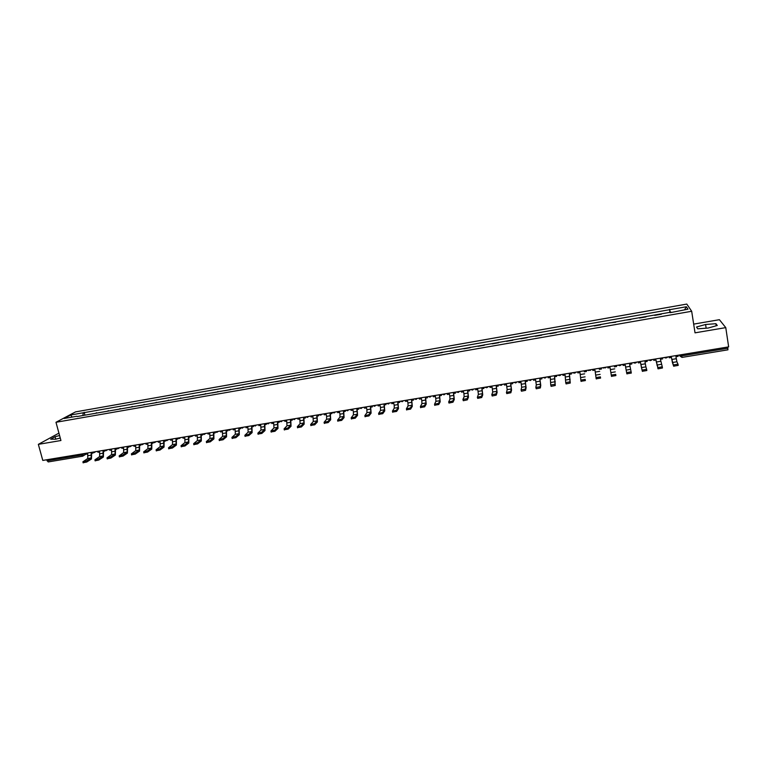 <?xml version="1.0" encoding="UTF-8"?>
<svg xmlns="http://www.w3.org/2000/svg" width="767" height="767" viewBox="0 0 767 767"><rect width="100%" height="100%" fill="white"/><g stroke="black" fill="none" stroke-linecap="round" stroke-linejoin="round"><path stroke-width="1.15" d="M58.925 433.134L38.35 444.352L42.789 460.421L728.65 346.876L725.774 327.624L719.398 319.695L693.675 324.115M691.681 311.277L686.791 304.077L75.521 411.889L55.981 422.281L691.681 311.277L695.027 332.84L725.774 327.624M38.35 444.352L60.938 440.517L55.981 422.281M48.331 461.887L47.084 460.766L81.244 455.119L85.079 453.422M46.806 459.759L47.084 460.766M727.72 347.029L727.921 349.781M654.702 315.381L661.317 314.23M645.987 316.915L639.534 318.037M630.771 319.58L624.242 320.261M615.652 322.226L609.209 322.897M600.657 324.853L594.31 325.965M585.777 327.461L579.43 328.564M570.993 330.05L564.656 331.152M556.305 332.619L549.968 333.731M541.713 335.169L535.385 336.282M527.217 337.71L520.889 338.822M512.816 340.232L506.498 341.344M512.577 340.28L512.73 339.8M498.512 342.744L492.193 343.846M498.234 342.791L498.425 342.303M484.293 345.227L477.975 346.339M483.977 345.284L484.207 344.795M470.171 347.7L463.862 348.812M469.826 347.767L470.085 347.269M456.135 350.164L449.826 351.267M455.751 350.231L456.049 349.733M442.185 352.599L435.886 353.702M441.773 352.676L442.099 352.178M428.331 355.035L422.042 356.128M427.89 355.111L428.245 354.603M414.563 357.441L408.274 358.544M414.084 357.527L414.477 357.019M400.882 359.838L394.602 360.941M400.374 359.924L400.796 359.416M387.287 362.216L381.007 363.318M386.75 362.312L387.201 361.794M373.778 364.584L367.508 365.686M373.213 364.68L373.692 364.162M360.356 366.933L354.086 368.035M359.752 367.038L360.269 366.521M347.02 369.272L340.749 370.365M346.387 369.387L346.924 368.86M333.76 371.592L327.499 372.685M333.099 371.707L333.664 371.18M320.587 373.903L314.326 374.996M319.887 374.018L320.491 373.491M307.49 376.194L301.239 377.287M306.771 376.319L307.394 375.782M294.48 378.476L288.229 379.569M293.723 378.601L294.384 378.064M281.547 380.739L275.305 381.832M280.76 380.873L281.451 380.327M268.69 382.992L262.458 384.085M267.884 383.126L268.594 382.58M255.919 385.226L249.687 386.319M255.085 385.37L255.823 384.823M243.216 387.45L236.993 388.543M242.353 387.603L243.12 387.047M230.599 389.665L224.386 390.748M229.707 389.818L230.503 389.252M218.058 391.86L211.845 392.944M217.138 392.014L217.962 391.458M205.585 394.037L199.382 395.13M204.645 394.209L205.489 393.644M193.198 396.213L186.995 397.296M192.229 396.376L193.102 395.81M180.878 398.37L174.684 399.454M179.881 398.543L180.782 397.968M168.635 400.508L162.441 401.601M167.609 400.69L168.539 400.115M156.458 402.646L150.274 403.73M155.413 402.828L156.363 402.253M144.359 404.765L138.185 405.848M143.295 404.947L144.263 404.372M132.336 406.874L126.162 407.948M131.243 407.066L132.231 406.481M120.381 408.964L114.216 410.048M119.259 409.156L120.275 408.571M108.492 411.045L102.337 412.128M107.351 411.246L108.396 410.652M96.68 413.116L90.525 414.19M95.511 413.317L96.575 412.723M670.32 312.648L669.696 309.686L686.369 306.752L687.989 309.168L671.087 312.514M77.16 416.529L671.048 312.14M76.882 416.251L64.14 418.485L70.689 414.995L83.287 412.78L82.836 415.541M669.696 309.686L83.287 412.78M697.711 328.813L708.104 328.055L717.27 325.476L715.908 323.703L705.582 324.479L696.541 327.01L697.711 328.813M59.577 435.541L55.099 436.711L50.67 439.184L55.655 439.213L60.248 438.005M670.042 312.696L669.505 309.341M84.936 415.168L84.169 412.301M686.369 306.752L684.567 309.772M72.079 417.095L70.689 414.995M706.148 328.199L705.582 324.479M716.215 325.774L715.908 323.703M55.77 439.184L55.099 436.711M673.445 364.919L677.999 364.181L676.906 361.765L672.41 362.503L673.647 366.156L671.393 357.451M678.009 364.229L678.201 365.408L673.647 366.156M669.092 356.732L669.265 357.805L671.461 357.441L672.41 362.503M669.265 357.805L669.025 356.741M677.98 355.265L678.153 356.339L675.948 356.703L676.906 361.765M653.772 360.365L653.561 359.301L653.772 360.365L655.958 360.011L657.904 367.614L662.266 366.751L662.458 367.987L658.105 368.841L655.91 360.011M662.429 357.834L662.602 358.908L660.416 359.272L662.266 366.751M642.142 370.049L646.629 369.31L645.891 366.866L641.452 367.594L642.343 371.266L640.522 362.561L641.452 367.594M646.639 369.339L646.83 370.538L642.343 371.266M638.393 362.916L638.192 361.851L638.393 362.916L640.55 362.551M646.984 360.394L647.156 361.458L644.989 361.823L645.891 366.866M626.649 372.58L631.107 371.851L631.308 373.069L626.85 373.797L625.249 365.082L626.85 373.797M622.929 364.373L623.111 365.437L625.258 365.082M623.111 365.437L622.919 364.373M631.634 362.935L631.816 363.999L629.659 364.354L631.107 371.851M611.261 375.101L615.69 374.373L615.891 375.59L611.472 376.309L610.062 367.594L607.924 367.949L607.752 366.885M615.891 375.59L615.69 374.373M614.434 366.875L616.572 366.521L616.4 365.456M595.978 377.594L600.379 376.875L600.58 378.093L596.189 378.812L594.971 370.087L592.853 370.442L592.67 369.387M600.58 378.093L600.379 376.875M599.315 369.368L601.443 369.023L601.28 367.959L601.443 369.023M580.792 380.087L585.163 379.368L585.374 380.576L581.012 381.285L579.977 372.57L577.877 372.915L577.685 371.87M585.374 380.576L585.163 379.368M584.291 371.851L586.41 371.506L586.256 370.451M586.218 370.451L586.41 371.506M562.805 374.334L562.997 375.379L565.087 375.025L565.72 382.551L570.054 381.841L570.274 383.04L566.084 383.903L565.72 382.589M571.281 372.925L571.473 373.97L569.373 374.325L570.054 381.841M571.473 373.97L571.338 372.915M570.274 383.04L569.43 374.315M548.022 376.779L548.213 377.815L550.294 377.479L550.735 384.996L555.049 384.296L555.26 385.494L551.109 386.357L550.744 385.053M556.449 375.379L556.631 376.424L554.551 376.77L555.049 384.296M556.631 376.424L556.516 375.37M555.26 385.494L554.618 376.76M533.343 379.205L533.535 380.25L535.596 379.905L536.306 384.852L535.855 387.431L540.141 386.731L540.361 387.929L536.229 388.792L535.874 387.498M541.703 377.824L541.895 378.86L539.824 379.205L540.543 384.152L540.141 386.731M541.895 378.86L541.79 377.805M540.361 387.929L540.764 385.341L539.91 379.195M518.751 381.621L518.943 382.656L520.994 382.321L521.685 387.249L521.081 389.857L525.328 389.157L525.558 390.345L521.445 391.208L521.09 389.933M527.063 380.25L527.255 381.285L525.194 381.621L525.894 386.558L525.328 389.157M527.255 381.285L527.159 380.231M525.558 390.345L526.114 387.738L525.299 381.602M504.255 384.027L504.456 385.053L506.488 384.718L507.16 389.636L506.536 392.426L510.621 391.563L510.851 392.752L506.766 393.605L506.412 392.349M512.509 382.656L512.711 383.692L510.669 384.027L511.34 388.955L510.621 391.563M512.711 383.692L512.634 382.637M510.851 392.752L511.56 390.125L510.784 384.008M489.854 386.405L490.055 387.431L492.078 387.095L492.721 392.004L491.81 394.641L496.009 393.95L496.239 395.13L492.174 395.993L491.829 394.746M498.061 385.053L498.262 386.079L496.23 386.415L496.872 391.323L496.009 393.95M498.262 386.079L498.195 385.024M496.239 395.13L497.102 392.493L496.364 386.386M475.55 388.773L475.751 389.799L477.764 389.463L478.387 394.363L477.457 397.191L481.494 396.328L481.724 397.507L477.688 398.37L477.342 397.124M483.699 387.421L483.9 388.447L481.887 388.783L482.51 393.682L481.494 396.328M483.9 388.447L483.852 387.402M481.724 397.507L482.74 394.852L482.04 388.754M461.341 391.132L461.542 392.148L463.546 391.812L463.92 393.73L464.14 396.702L462.932 399.367L467.074 398.687L467.304 399.856L463.287 400.719L462.952 399.492M469.442 389.789L469.644 390.806L467.63 391.141L468.234 396.031L467.074 398.687M469.644 390.806L469.605 389.761M467.304 399.856L468.464 397.191L467.803 391.112M447.219 393.461L447.42 394.478L449.414 394.152L449.788 396.06L449.98 399.022L448.753 401.898L452.741 401.036L452.981 402.196L448.992 403.058L448.657 401.841M455.262 392.138L455.464 393.155L453.479 393.481L454.054 398.361L452.741 401.036M455.464 393.155L455.445 392.1M452.981 402.196L454.285 399.511L453.661 393.452M433.192 395.791L433.393 396.798L435.368 396.472L435.752 398.37L435.915 401.333L434.544 404.228L438.513 403.365L438.743 404.525L434.659 405.187M441.188 394.468L441.389 395.475L439.414 395.81L439.97 400.671L438.513 403.365M441.389 395.475L441.38 394.43M438.743 404.525L440.2 401.822L439.606 395.772M419.252 398.092L419.463 399.108L421.419 398.782L421.812 400.671L421.946 403.624L420.421 406.539L424.372 405.676L424.611 406.836L420.546 407.498M427.19 396.779L427.401 397.795L425.436 398.121L425.963 402.963L424.372 405.676M427.401 397.795L427.401 396.75M424.611 406.836L426.203 404.113L425.647 398.083M405.398 400.393L405.609 401.39L407.555 401.074L407.948 402.953L408.063 405.906L406.395 408.84L410.326 407.977L410.566 409.127L406.529 409.789M413.288 399.08L413.499 400.086L411.543 400.412L412.061 405.254L410.326 407.977M413.499 400.086L413.518 399.041M410.566 409.127L412.291 406.395L411.774 400.374M391.64 402.665L391.851 403.672L393.787 403.346L394.18 405.225L394.267 408.169L392.455 411.122L396.366 410.259L396.606 411.409L392.599 412.061M399.482 401.371L399.693 402.368L397.747 402.694L398.236 407.517L396.366 410.259M399.693 402.368L399.722 401.333M396.606 411.409L398.476 408.658L397.996 402.656M377.968 404.928L378.179 405.925L380.096 405.609L380.499 407.478L380.557 410.422L378.601 413.394L382.493 412.531L382.743 413.672L378.754 414.324M385.753 403.643L385.964 404.64L384.037 404.957L384.507 409.77L382.493 412.531M385.964 404.64L386.012 403.595M382.743 413.672L384.746 410.911L384.296 404.918M364.373 407.181L364.593 408.178L366.501 407.862L366.904 409.722L366.942 412.656L364.843 415.647L368.716 414.784L368.965 415.925L365.006 416.567M372.12 405.896L372.331 406.893L370.413 407.21L370.864 412.013L368.716 414.784M372.331 406.893L372.388 405.858M368.965 415.925L371.103 413.145L370.691 407.162M350.874 409.415L351.094 410.403L352.993 410.096L353.395 411.956L353.405 414.88L351.171 417.89L355.025 417.018L355.274 418.159L351.344 418.801M358.563 408.14L358.783 409.137L356.876 409.453L357.307 414.238L355.025 417.018M358.783 409.137L358.851 408.092M355.274 418.159L357.547 415.369L357.163 409.405M337.461 411.639L337.672 412.627L339.56 412.31L339.973 414.161L339.963 417.085L337.585 420.115L341.42 419.252L341.67 420.383L337.768 421.016M345.102 410.374L345.323 411.361L343.424 411.678L343.827 416.452L341.42 419.252M345.323 411.361L345.399 410.326M341.67 420.383L344.076 417.574L343.731 411.62M324.125 413.844L324.345 414.832L326.215 414.516L326.627 416.366L326.598 419.281L324.086 422.329L327.902 421.457L328.151 422.588L324.268 423.221M331.718 412.588L331.938 413.576L330.059 413.883L330.443 418.648L327.902 421.457M331.938 413.576L332.034 412.541M328.151 422.588L330.692 419.77L330.376 413.835M310.875 416.04L311.095 417.018L312.955 416.711L313.32 421.466L310.664 424.525L314.47 423.652L314.729 424.784L310.865 425.407M318.42 414.794L318.641 415.772L316.781 416.078L317.135 420.834L314.47 423.652M318.641 415.772L318.746 414.736M314.729 424.784L317.385 421.946L317.107 416.021M297.711 418.216L297.932 419.194L299.782 418.887L300.118 423.633L297.337 426.711L301.124 425.838L301.383 426.96L297.538 427.593M305.208 416.98L305.429 417.957L303.579 418.264L303.914 423L301.124 425.838M305.429 417.957L305.554 416.922M301.383 426.96L304.173 424.113L303.914 418.207M284.624 420.383L284.845 421.361L286.685 421.054L287.002 425.781L284.087 428.878L287.865 428.015L288.124 429.127L284.298 429.76M292.083 419.146L292.304 420.124L290.453 420.431L290.779 425.158L287.865 428.015M292.304 420.124L292.428 419.089M288.124 429.127L291.038 426.27L290.808 420.374M271.623 422.54L271.844 423.509L273.675 423.202L273.972 427.919L270.924 431.035L274.682 430.162L274.941 431.284L271.135 431.917M279.025 421.313L279.255 422.281L277.424 422.588L277.721 427.305L274.682 430.162M279.255 422.281L279.389 421.256M274.941 431.284L277.98 428.408L277.788 422.521M258.7 424.678L258.92 425.647L260.742 425.34L261.02 430.047L257.846 433.173L261.585 432.31L261.844 433.422L258.057 434.064M266.063 423.461L266.283 424.429L264.462 424.726L264.749 429.434L261.585 432.31M266.283 424.429L266.456 423.48M261.844 433.422L265.008 430.536L264.845 424.669M245.852 426.807L246.082 427.765L247.885 427.468L248.144 432.166L244.846 435.311L248.575 434.438L248.834 435.541L245.056 436.193M253.168 425.589L253.398 426.557L251.586 426.855L251.854 431.553L248.575 434.438M253.398 426.557L253.599 425.695M248.834 435.541L252.113 432.646L251.979 426.788M233.091 428.916L233.321 429.875L235.114 429.578L235.354 434.266L231.922 437.42L235.632 436.557L235.9 437.66L232.133 438.312M240.359 427.718L240.589 428.676L238.786 428.974L239.036 433.662L235.632 436.557M240.589 428.676L240.819 427.89M235.9 437.66L239.294 434.745L239.199 428.906M220.397 431.016L220.637 431.974L222.42 431.677L222.641 436.346L219.084 439.529L222.785 438.657L223.044 439.759L219.295 440.411M227.626 429.817L227.857 430.776L226.073 431.073L226.294 435.752L222.785 438.657M227.857 430.776L228.115 430.057M223.044 439.759L226.562 436.835L226.486 431.006M207.79 433.106L208.03 434.055L209.794 433.767L210.005 438.427L206.323 441.619L210.005 440.747L210.273 441.84L206.534 442.501M214.981 431.917L215.211 432.866L213.427 433.163L213.638 437.823L210.005 440.747M215.211 432.866L215.489 432.214M210.273 441.84L213.907 438.906L213.859 433.096M195.259 435.177L195.489 436.126L197.253 435.838L197.445 440.488L193.639 443.69L197.311 442.827L197.579 443.911L193.859 444.582M202.402 433.997L202.632 434.947L200.868 435.244L201.059 439.894L197.311 442.827M202.632 434.947L202.939 434.343M197.579 443.911L201.318 440.977L201.309 435.167M182.805 437.238L183.035 438.187L184.789 437.899L184.952 442.54L181.031 445.761L184.694 444.889L184.962 445.972L181.252 446.643M189.9 436.068L190.139 437.017L188.375 437.305L188.548 441.945L184.694 444.889M190.139 437.017L190.465 436.452M184.962 445.972L188.816 443.019L188.835 437.228M170.418 439.29L170.657 440.239L172.402 439.951L172.546 444.572L168.5 447.813L172.153 446.94L172.422 448.024L168.721 448.695M180.235 437.669L179.459 438.484L177.455 438.13L177.714 439.069L175.969 439.357L176.122 443.988L172.153 446.94M177.714 439.069L178.069 438.551M172.422 448.024L176.391 445.061L176.429 439.28M158.117 441.332L158.357 442.271L160.082 441.984L160.217 446.595L156.046 449.845L159.689 448.983L159.958 450.056L156.276 450.737M165.154 440.277L165.365 441.111L163.63 441.399L163.764 446.01L159.689 448.983M165.365 441.111L165.739 440.632M159.958 450.056L164.033 447.084L164.109 441.322M145.883 443.355L146.123 444.294L147.839 444.007L147.954 448.609L143.669 451.878L147.302 451.006L147.58 452.079L143.899 452.77M152.892 442.377L153.093 443.134L151.367 443.422L151.482 448.033L147.302 451.006M147.58 452.079L151.761 449.098L151.856 443.345M133.726 445.368L133.966 446.298L135.673 446.02L135.769 450.613L131.368 453.891L134.982 453.019L135.26 454.093L131.598 454.783M140.706 444.448L140.888 445.157L139.182 445.435L139.278 450.037L134.982 453.019M135.26 454.093L139.556 451.101L139.68 445.359M121.637 447.372L121.876 448.302L123.583 448.014L123.66 452.597L119.144 455.895L122.749 455.023L123.027 456.097L119.374 456.787M128.597 446.509L128.77 447.161L127.063 447.439L127.149 452.031L122.749 455.023M123.027 456.097L127.418 453.086L127.571 447.362M109.623 449.357L109.863 450.287L111.56 450.008L111.618 454.572L106.987 457.88L110.582 457.017L110.86 458.081L107.227 458.771M116.555 448.551L116.709 449.155L115.021 449.433L115.088 454.006L110.582 457.017M110.86 458.081L115.357 455.061L115.539 449.347M97.677 451.332L97.927 452.262L99.605 451.984L99.652 456.538L94.907 459.864L98.492 458.992L98.77 460.056L95.146 460.756M104.58 450.574L104.724 451.13L103.046 451.408L103.094 455.972L98.492 458.992M98.77 460.056L103.372 457.027L103.574 451.322M85.808 453.297L86.057 454.217L87.726 453.949L87.754 458.493L82.894 461.83L86.47 460.957L86.757 462.022L83.133 462.722M92.682 452.588L92.817 453.105L91.139 453.383L91.177 457.928L86.47 460.957M92.817 453.105L93.296 452.76M86.757 462.022L91.455 458.982L91.685 453.287M83.344 453.709L82.28 456.317L80.966 454.102M679.294 355.044L679.792 355.898L681.844 355.85L727.902 348.237M679.524 355.006L679.658 355.811L681.988 357.403L681.662 354.651M664.28 357.527L666.044 358.055M667.549 356.991L667.05 357.604L664.366 357.518M648.777 360.097L650.521 360.624M652.017 359.56L651.49 360.193L648.853 360.087M633.369 362.647L635.114 363.175M636.591 362.11L636.044 362.772L633.446 362.638M618.068 365.178L619.803 365.706M621.27 364.651L620.704 365.322L618.144 365.169M602.881 367.7L603.504 368.102M606.055 367.172L605.47 367.863L602.948 367.681M587.781 370.193L588.366 370.586M590.945 369.675L590.331 370.375L587.848 370.183M572.786 372.676L573.332 373.04M575.931 372.158L574.493 373.203M557.897 375.14L558.386 375.485M561.013 374.632L559.594 375.667M546.2 377.076L544.791 378.112M531.473 379.521L530.083 380.547M516.853 381.937L515.472 382.963M502.327 384.344L501.637 385.111L499.576 385.063M501.637 385.111L500.956 385.36M487.898 386.731L487.198 387.508L485.099 387.412M487.198 387.508L486.537 387.747M473.565 389.109L472.213 390.115M459.318 391.467L458.599 392.244L456.442 392.042M458.599 392.244L457.985 392.464M445.167 393.807L444.448 394.593L442.243 394.324M444.448 394.593L443.844 394.804M431.112 396.136L429.798 397.124M417.143 398.447L415.839 399.434M403.26 400.748L401.966 401.726M389.473 403.03L388.188 404.008M375.772 405.292L374.497 406.27M362.158 407.545L360.893 408.523M348.621 409.789L347.374 410.757M335.179 412.013L333.942 412.982M321.814 414.238L320.587 415.187M308.545 416.423L307.327 417.382M295.353 418.609L294.144 419.559M282.246 420.776L281.038 421.725M269.217 422.933L268.019 423.883M256.264 425.081L255.085 426.021M243.398 427.209L242.228 428.149M230.608 429.328L229.448 430.258M217.895 431.428L216.745 432.367M205.268 433.528L204.118 434.448M192.709 435.598L191.577 436.528M167.829 439.721L166.707 440.642M155.5 441.763L154.388 442.674M143.247 443.796L142.144 444.697M131.061 445.809L129.968 446.71M118.952 447.813L117.869 448.714M106.92 449.807L105.846 450.699M94.955 451.782L93.89 452.683M676.273 358.716L671.777 359.464M657.942 368.726L657.741 367.489M660.742 361.276L656.284 362.014M661.346 364.325L656.878 365.054M645.315 363.826L640.886 364.555M629.995 366.348L625.594 367.077M630.532 369.378L626.121 370.106M614.77 368.86L610.407 369.579M615.287 371.89L610.906 372.609M599.66 371.353L595.317 372.072M600.139 374.373L595.786 375.082M584.636 373.826L580.331 374.536M585.087 376.846L580.772 377.556M569.728 376.29L565.442 376.99M570.14 379.301L565.854 380.001M554.905 378.725L550.648 379.435M555.298 381.736L551.032 382.436M540.189 381.161L535.951 381.851M540.543 384.152L536.306 384.852M525.558 383.567L521.359 384.257M525.894 386.558L521.685 387.249M511.033 385.964L506.862 386.654M511.34 388.955L507.16 389.636M496.594 388.342L492.452 389.022M496.872 391.323L492.721 392.004M482.261 390.71L478.138 391.381M482.51 393.682L478.387 394.363M468.014 393.059L463.92 393.73M468.234 396.031L464.14 396.702M453.863 395.388L449.788 396.06M454.054 398.361L449.98 399.022M439.798 397.709L435.752 398.37M439.97 400.671L435.915 401.333M425.819 400.01L421.812 400.671M425.963 402.963L421.946 403.624M411.937 402.301L407.948 402.953M412.061 405.254L408.063 405.906M398.14 404.573L394.18 405.225M398.236 407.517L394.267 408.169M384.44 406.836L380.499 407.478M384.507 409.77L380.557 410.422M370.816 409.079L366.904 409.722M370.864 412.013L366.942 412.656M357.288 411.313L353.395 411.956M357.307 414.238L353.405 414.88M343.837 413.528L339.973 414.161M343.827 416.452L339.963 417.085M330.472 415.733L326.627 416.366M330.443 418.648L326.598 419.281M317.193 417.919L313.377 418.552M317.135 420.834L313.32 421.466M303.991 420.095L300.204 420.719M303.914 423L300.118 423.633M290.875 422.262L287.107 422.876M290.779 425.158L287.002 425.781M277.846 424.41L274.097 425.023M277.721 427.305L273.972 427.919M264.893 426.538L261.163 427.152M264.749 429.434L261.02 430.047M252.017 428.667L248.316 429.271M251.854 431.553L248.144 432.166M239.218 430.776L235.546 431.38M239.036 433.662L235.354 434.266M226.505 432.866L222.852 433.47M226.294 435.752L222.641 436.346M213.868 434.956L210.235 435.551M213.638 437.823L210.005 438.427M201.309 437.027L197.694 437.621M201.059 439.894L197.445 440.488M188.826 439.088L185.23 439.673M188.548 441.945L184.952 442.54M176.41 441.13L172.843 441.715M176.122 443.988L172.546 444.572M164.08 443.163L160.533 443.748M163.764 446.01L160.217 446.595M151.818 445.186L148.29 445.761M151.482 448.033L147.954 448.609M139.632 447.19L136.133 447.775M139.278 450.037L135.769 450.613M127.514 449.194L124.033 449.769M127.149 452.031L123.66 452.597M115.472 451.178L112.011 451.744M115.088 454.006L111.618 454.572M103.507 453.153L100.065 453.719M103.094 455.972L99.652 456.538M91.609 455.109L88.186 455.675M91.177 457.928L87.754 458.493M572.844 372.666L575.298 372.877M557.945 375.13L560.37 375.36M543.151 377.585L545.538 377.824M528.444 380.02L530.812 380.269M513.842 382.436L516.172 382.695M470.583 389.598L472.856 389.885M428.168 396.616L430.373 396.923M414.209 398.926L416.404 399.243M400.345 401.227L402.522 401.544M386.568 403.509L388.725 403.825M372.867 405.772L375.015 406.098M359.263 408.025L361.391 408.36M345.744 410.268L347.863 410.604M332.312 412.493L334.412 412.828M318.957 414.698L321.057 415.043M305.697 416.893L307.778 417.238M292.515 419.079L294.586 419.424M279.409 421.246L281.47 421.591M266.389 423.403L268.44 423.748M253.446 425.551L255.488 425.896M240.589 427.679L242.621 428.024M227.809 429.788L229.832 430.143M215.105 431.898L217.128 432.252M217.694 431.792L218.212 431.38M202.478 433.988L204.492 434.343M205.048 433.911L205.623 433.46M189.928 436.059L191.932 436.413M192.469 436.011L193.102 435.541M179.967 438.101L180.657 437.593M165.058 440.181L167.053 440.536M167.551 440.181L168.289 439.644M152.729 442.223L154.733 442.578M155.202 442.243L155.998 441.677M140.486 444.246L142.48 444.601M142.93 444.285L143.784 443.7M128.31 446.26L130.294 446.615M130.735 446.317L131.636 445.713M116.21 448.264L118.195 448.618M118.617 448.34L119.566 447.707M104.178 450.258L106.153 450.613M106.565 450.344L107.572 449.702M92.213 452.242L94.197 452.597M94.59 452.338L95.645 451.677M679.648 354.987L679.792 355.898L681.988 357.403L727.969 349.819M86.019 454.102L83.124 455.934M48.168 461.945L82.74 456.173M673.608 365.034L673.809 366.271M657.904 367.614L658.105 368.841M642.305 370.173L642.506 371.391M626.812 372.714L627.013 373.932M611.424 375.236L611.625 376.453M596.132 377.738L596.342 378.946M580.955 380.231L581.165 381.439M565.873 382.704L566.084 383.903M550.888 385.159L551.109 386.357M536.008 387.594L536.229 388.792M521.224 390.019L521.445 391.208M506.536 392.426L506.766 393.605M491.954 394.813L492.174 395.993M477.457 397.191L477.688 398.37M463.057 399.549L463.287 400.719M448.753 401.898L448.992 403.058M434.544 404.228L434.774 405.388M420.421 406.539L420.661 407.699M406.395 408.84L406.635 409.99M392.455 411.122L392.694 412.272M378.601 413.394L378.85 414.535M364.843 415.647L365.092 416.788M351.171 417.89L351.42 419.022M337.585 420.115L337.835 421.246M324.086 422.329L324.336 423.451M310.664 424.525L310.923 425.647M297.337 426.711L297.596 427.833M284.087 428.878L284.346 429.99M270.924 431.035L271.182 432.147M257.846 433.173L258.105 434.285M244.846 435.311L245.104 436.413M231.922 437.42L232.19 438.523M219.084 439.529L219.343 440.622M206.323 441.619L206.591 442.712M193.639 443.69L193.907 444.783M181.031 445.761L181.3 446.845M168.5 447.813L168.778 448.896M156.046 449.845L156.324 450.929M143.669 451.878L143.947 452.952M131.368 453.891L131.646 454.965M119.144 455.895L119.422 456.959M106.987 457.88L107.265 458.944M94.907 459.864L95.185 460.919M82.894 461.83L83.181 462.885"/></g></svg>
